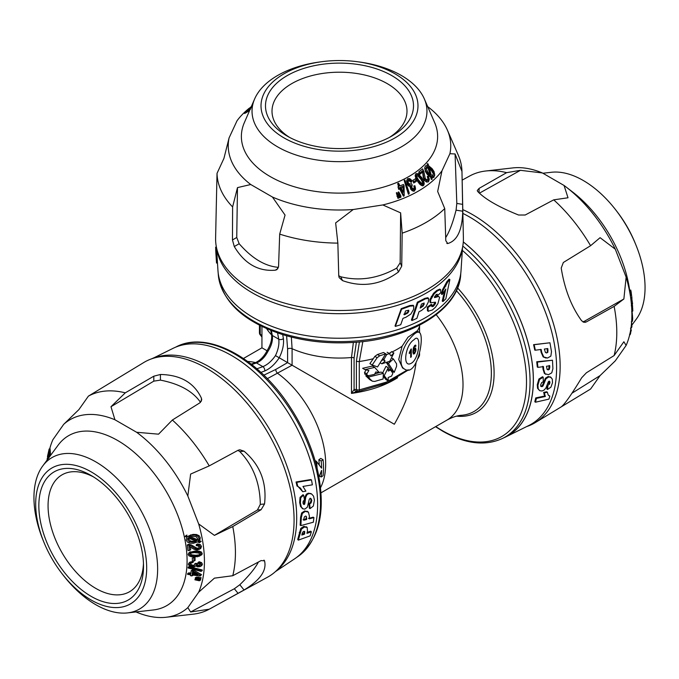 <?xml version="1.0" encoding="UTF-8"?>
<svg xmlns="http://www.w3.org/2000/svg" width="679" height="679" viewBox="0 0 679 679"><rect width="100%" height="100%" fill="white"/><g stroke="black" fill="none" stroke-linecap="round" stroke-linejoin="round"><path stroke-width="1.02" d="M393.387 358.953L388.422 363.46L394.176 372.389L396.587 366.337L396.587 363.842L393.387 358.953L391.511 357.867M390.654 370.106L388.269 371.073L388.269 367.712L384.221 375.691L388.21 380.894L388.184 377.507L391.562 376.115L392.844 373.348L390.654 370.106L388.269 368.807M383.372 373.374L368.094 377.159L371.999 380.894L370.097 379.867L372.406 381.199L374.698 381.428L383.092 379.001L383.372 373.374L381.063 372.041L374.715 373.968M367.178 375.512L366.838 373.823L364.53 372.491L364.878 374.18L368.544 375.682L374.502 374.358L375.835 371.948L379.298 372.559L374.689 367.39L372.381 366.057L362.637 368.298L364.937 369.631L374.689 367.39M366.838 373.823L368.875 370.479L364.937 369.631M385.757 353.801L383.499 352.503L377.448 354.514L374.859 356.39L369.894 363.655L372.202 364.988L377.142 357.714L379.697 355.813L385.757 353.801L377.549 366.94L372.202 364.988M256.883 368.782L262.875 366.652A3.259 2.19 68 0 1 264.691 370.989L260.923 372.398M291.359 337.056L292.089 348.717A3.259 1.884 0 0 0 287.59 348.998L287.59 362.611L275.462 355.609C278.28 349.626 279.375 344.151 278.738 339.186A3.259 2.181 -8 0 0 283.389 338.592C284.068 344.406 282.676 350.805 279.222 357.782C274.91 364.267 270.064 368.672 264.691 370.989M267.662 351.111L267.984 351.289C264.929 357.146 261.101 361.033 256.484 362.968L262.875 366.652C267.501 364.725 271.693 361.05 275.462 355.609M282.727 334.628L283.389 338.592M287.59 348.998L286.606 335.782M389.423 137.396A67.493 38.966 -0 0 0 406.993 111.169A67.493 38.966 -0 0 0 339.5 72.203A67.493 38.966 -0 0 0 272.007 111.169A67.493 38.966 -0 0 0 289.577 137.396M93.541 476.938A67.493 38.966 -120 0 0 62.044 474.833A67.493 38.966 -120 0 0 51.697 528.916A67.493 38.966 -120 0 0 95.79 588.396A67.493 38.966 -120 0 0 129.536 591.74A67.493 38.966 -120 0 0 143.464 563.409M213.529 606.848L209.234 609.207L190.629 611.983L234.357 588.744L239.814 584.738L244.041 590L213.529 606.848L267.645 577.133A123.901 71.533 -120 0 0 294.075 519.978A123.901 71.533 -120 0 0 239.492 394.754A123.901 71.533 -120 0 0 143.753 362.535L117.832 378.254M190.629 611.983L187.828 607.637L198.658 592.224L214.411 578.152L232.77 575.724A122.483 70.718 -120 0 0 235.426 552.672A122.483 70.718 -120 0 0 232.77 526.556L261.126 509.691L264.53 503.996C266.974 482.497 260.142 464.903 244.041 451.187L239.806 449.77L238.074 450.279L209.234 465.887A122.483 70.718 -120 0 0 172.364 420.021L199.906 402.808L201.739 399.71L201.4 398.14C194.143 382.744 180.487 374.859 160.422 374.485L153.81 376.191L125.284 392.835A122.483 70.718 -120 0 0 88.406 396.129L117.781 378.288M232.77 575.724L261.126 560.574L264.53 560.846L264.301 560.421M244.041 590C260.108 580.222 266.94 570.504 264.53 560.846L263.944 560.124M209.234 609.207A122.483 70.718 60 0 1 193.311 614.156L166.177 617.253A111.254 64.233 60 0 1 136.598 612.212M200.526 402.341C192.87 391.265 179.502 383.856 160.422 380.121L153.81 381.14L153.81 376.191M239.814 584.738C248.989 575.8 255.185 568.23 258.402 562.025M198.658 592.224A111.254 64.233 -120 0 0 204.43 561.397A111.254 64.233 -120 0 0 198.658 523.916L214.411 535.383L257.409 510.022L260.303 504.37C260.023 483.083 253.191 465.48 239.814 451.569L237.939 450.355M214.411 535.383L232.77 526.556M125.284 392.835L110.983 406.713L114.929 419.758A111.254 64.233 -120 0 0 63.699 424.333L52.869 439.737A111.254 64.233 -120 0 0 49.745 448.726M275.954 571.124A123.255 71.159 -120 0 0 271.176 432.031A123.255 71.159 -120 0 0 153.106 358.342M152.351 358.58L173.12 348.31A121.617 70.217 60 0 1 231.632 355.558A121.617 70.217 60 0 1 310.456 460.676A121.617 70.217 60 0 1 294.652 558.809L275.368 571.659M298.404 486.665L297.003 486.037L296.069 481.98L310.727 479.561L311.474 479.909L312.391 484.814L302.961 486.436L305.889 491.155L302.724 491.723L300.474 488.159L297.75 486.393L296.825 482.336L311.474 479.909M302.724 491.723L298.056 486.512M310.074 508.588L309.352 508.248L308.945 503.538L310.379 502.596L311.058 500.16L310.507 498.539L311.228 498.878L310.193 498.471L309.293 499.235L307.349 507.145L304.837 509.114L302.859 508.792L301.281 506.865L300.39 502.859L300.78 497.715L303.64 495.093L304.481 500.024L303.216 501.102L302.97 502.901L303.394 504.191L304.184 504.497L304.735 503.996L305.805 497.036L307.069 494.575L309.038 493.514L311.602 493.964L313.554 496.145L314.419 500.041L313.333 506.076L310.074 508.588L309.675 503.877L311.101 502.935L311.78 500.508L311.228 498.878L310.193 498.471M302.138 508.444L303.097 508.911L300.559 506.526L299.66 502.519L300.05 497.368L302.902 494.745L303.64 495.093M303.394 504.191L304.184 504.497L303.462 504.158L304.014 503.657L305.075 496.689L306.339 494.236L308.308 493.175L310.872 493.625M308.521 518.391L313.197 517.169L313.919 517.602L313.358 522.202L300.882 525.605L300.169 525.181L300.585 517.237L301.629 512.985L304.599 510.964L307.714 511.703M307.171 532.395L310.719 531.173L311.364 531.818L310.125 535.867L298.336 540.128L297.699 539.482L300.772 528.423L303.768 526.352L306.984 527.252M300.772 528.423L301.451 529.102L304.447 527.031L307.18 527.456L306.509 526.785M296.069 481.98L296.825 482.336M387.106 352.282L389.126 353.352M393.871 352.987L389.831 361.236L381.853 363.808L385.095 361.143L383.907 359.471L386.758 354.497L389.39 353.606L390.968 355.898L393.871 352.987L391.562 351.654L389.491 353.751M381.853 363.808L380.155 362.832M385.095 361.143L382.37 359.216M381.208 361.135L382.786 359.811M383.907 359.471L382.65 358.75M394.176 372.389L391.868 371.057L386.343 362.45M388.422 363.46L386.555 362.382M388.269 367.712L385.961 366.38L382.642 372.958M384.221 375.691L383.279 375.147M388.21 380.894L385.901 379.561L383.236 376.064M368.094 377.159L365.786 375.827L369.69 379.569M369.3 377.134L366.991 375.801L367.602 375.674M366.991 375.801L365.786 375.827M364.53 372.491L366.125 369.894M271.345 330.622L272.338 335.502L278.738 339.186L277.575 332.939M251.765 364.538L256.484 362.968A3.259 2.13 -110.6 0 0 255.083 362.815L251.238 364.131M267.984 351.289C271.524 345.721 272.975 340.459 272.338 335.502A3.259 2.13 170.6 0 1 271.515 334.357C272.254 339.076 270.768 344.542 267.042 350.746C264.012 356.577 260.032 360.6 255.083 362.815M319.003 477.04L321.6 470.386A78.009 45.043 60 0 1 321.175 477.006L323.077 475.707A77.771 44.899 -120 0 0 323.077 459.734L321.175 461.033A78.009 45.043 60 0 1 321.6 468.179L316.448 461.347A78.968 45.595 60 0 1 317.11 468.213M319.24 464.971A78.009 45.043 60 0 0 318.867 459.7L320.768 458.401L323.077 459.734M318.867 475.673L321.175 477.006M315.048 460.54L316.448 461.347M318.867 459.7L321.175 461.033M414.173 349.082L414.58 349.32L413.604 352.045L414.105 353.173L415.242 351.671L415.242 349.048L414.58 349.32L415.242 349.048M412.925 352.393L414.105 353.173M415.565 345.076L415.981 346.035L414.131 347.207L413.511 350.644L414.691 348.352L415.658 347.962L415.862 350.924L414.606 353.657L413.392 354.048L412.908 351.612L413.443 347.767L414.665 345.577L415.633 345.11M415.183 346.154L414.215 346.163M410.668 351.238L410.668 357.392A82.371 47.555 0 0 0 411.321 356.806L411.321 348.913A82.371 47.555 180 0 1 410.897 349.286L409.301 352.63L409.301 353.564L410.668 351.238L410.243 350.992M410.668 356.433L411.321 356.806M414.861 345.382L415.981 346.035M412.951 350.313L413.511 350.644M410.099 338.49C414.198 333.482 417.22 331.428 419.147 332.345C425.394 334.951 417.033 377.405 404.811 369.249C397.436 365.786 401.773 347.648 410.099 338.49M419.147 332.345L416.889 331.038L407.96 337.251L402.104 346.248L398.717 359.522L402.554 367.942L404.811 369.249M417.161 331.199A82.371 47.555 0 0 0 419.461 326.76L419.469 325.266M362.849 341.545L359.276 361.508L359.276 389.907L386.359 382.124L407.392 369.953M418.544 356.993L419.461 355.168A3.259 1.884 0 0 0 419.554 354.718L419.554 353.309M359.081 391.291A3.259 0.552 79.7 0 0 359.276 389.907A3.259 1.884 180 0 1 356.399 389.525A3.259 2.113 102.5 0 0 357.791 391.265L357.791 391.265A3.259 3.259 0 0 0 359.081 391.291L387.191 382.981L408.631 369.817M357.791 391.265L351.484 393.413L351.484 357.527L353.377 342.411M397.605 377.728C385.163 385.604 369.783 390.832 351.484 393.413L354.082 389.491A3.259 2.47 76.5 0 0 356.747 391.257M356.373 342.182L354.082 357.943A3.259 1.884 0 0 0 351.484 357.527A77.559 44.78 180 0 1 292.089 348.717L292.089 365.209L394.338 424.248C405.94 403.92 413.163 383.516 416.015 363.044M259.446 325.224L259.446 332.778A3.259 1.884 0 0 0 260.21 333.992A3.259 1.528 135 0 0 260.397 335.087L261.907 336.971A3.259 0.628 -32.8 0 1 261.941 336.708M320.564 487.624A77.559 44.78 60 0 0 277.804 373.45A3.259 1.884 60 0 1 275.801 369.427L287.59 362.611L292.089 365.209L267.339 378.653M243.472 358.47L261.941 347.809L267.042 350.746M91.181 596.383A74.019 42.735 -120 0 0 143.515 566.167A74.019 42.735 -120 0 0 91.181 475.512A74.019 42.735 -120 0 0 38.847 505.728A74.019 42.735 -120 0 0 91.181 596.383M146.681 567.992A78.484 45.315 60 0 1 118.205 607.527A78.484 45.315 60 0 1 62.001 573.611A78.484 45.315 60 0 1 43.974 542.385A78.484 45.315 60 0 1 76.014 465.548A78.484 45.315 60 0 1 146.681 567.992M62.001 573.611L63.274 575.257A87.464 50.492 -120 0 0 127.559 612.899A87.464 50.492 -120 0 0 157.638 568.994A87.464 50.492 -120 0 0 112.273 473.967A87.464 50.492 -120 0 0 42.735 465.972A87.464 50.492 -120 0 0 43.184 540.459L43.974 542.385M127.559 612.899L153.335 609.963A98.124 56.654 -120 0 0 187.081 560.701A98.124 56.654 -120 0 0 136.182 454.09A98.124 56.654 -120 0 0 58.165 445.118L42.735 465.972M209.234 465.887L190.629 474.078L187.828 495.993L198.658 523.916M187.828 495.993A111.254 64.233 -120 0 0 136.598 432.26L158.555 434.178L172.364 420.021M114.929 419.758L136.598 432.26M187.828 607.637A111.254 64.233 60 0 1 166.177 617.253M198.955 577.235L196.503 577.074L195.348 577.736L201.026 577.574L200.831 578.516L199.677 579.187L195.238 578.245L195.348 577.736M199.363 580.766L194.924 579.815L195.026 579.314L199.55 579.824L199.363 580.766L200.517 580.095L200.695 579.162L199.94 579.034M202.249 569.978L189.297 566.566L188.142 567.228L201.094 570.649L202.249 569.978L202.189 570.716L201.035 571.379L188.075 567.975L188.142 567.228M195.026 557.349L192.318 557.977L195.026 557.349L195.094 560.387L193.939 561.049L192.378 561.015L192.318 557.977M193.108 561.278L189.365 562.56L193.108 561.278L193.243 562.246L190.196 563.349L189.585 564.274L190.315 565.454L192.199 566.014L194.041 565.675M192.199 566.014L193.354 565.352L191.47 564.784L190.74 563.612L191.342 562.679M197.071 563.511L195.713 563.324L194.559 563.994L195.917 564.181L197.071 563.511L197.538 564.784L199.142 565.369L197.988 566.031L199.422 565.768L200.008 564.894L199.465 563.935L197.75 563.349L198.081 562.407L199.236 561.745L201.629 562.687L202.435 564.274L200.729 566.125M189.509 550.448L188.007 550.542L187.285 544.974L190.162 545.593L195.179 548.539L197.114 548.938L198.599 548.394L199.066 547.181L198.226 545.984L196.273 545.636L196.341 544.592L199.159 545.254L200.33 547.121L199.592 549.099L197.199 549.965L194.033 549.26L188.94 546.298L189.509 550.448L190.663 549.786L190.256 546.96M197.114 548.938L198.268 548.276L196.333 547.877L191.317 544.931L188.439 544.312L187.285 544.974M200.746 548.437L199.117 549.43L200.746 548.437L201.485 546.451L200.313 544.583L197.496 543.921L196.341 544.592M190.867 573.093L188.864 572.838L187.71 573.509L190.757 573.891L191.232 570.666L192.378 570.004L193.787 570.182L201.51 574.638L200.271 575.987L192.055 574.952L191.945 575.902L193.099 575.232M190.417 551.798L189.22 552.485L195.552 550.907L199.202 551.161L201.366 552.027L202.198 553.512L201.875 554.684L197.767 556.704L191.138 556.687L188.949 555.829L188.091 554.353L189.263 552.46L194.406 551.569L198.047 551.823L200.212 552.698L201.043 554.183L199.609 556.186M199.448 542.708L197.547 541.901L193.439 543.285L189.925 543.183L187.345 541.986L186.165 540.051L186.937 537.25L185.129 536.435L185.808 535.739L187.667 536.588L191.843 535.06L195.382 535.179L197.928 536.402L199.108 538.439L198.251 541.256L200.042 542.046L199.448 542.708L201.188 541.384L199.405 540.586L200.263 537.776L199.083 535.731L196.528 534.509L192.997 534.398L188.813 535.926M187.667 536.588L188.847 535.901M50.602 455.337L50.051 448.547L49.134 449.082L49.728 456.517M197.81 577.897L199.881 578.236L201.026 577.574M199.881 578.236L199.677 579.187M195.026 579.314L196.18 578.652M197.479 579.484L198.37 578.975M199.55 579.824L200.695 579.162M201.094 570.649L201.035 571.379M193.871 558.011L193.939 561.049M198.081 562.407L200.475 563.358L201.281 564.936L200.806 566.065L197.928 566.965L195.374 565.751L194.279 566.753L192.233 567.007L189.424 566.108L188.312 564.19L189.365 562.56M191.953 561.949L192.098 562.908M194.092 565.641L194.559 563.994M195.917 564.181L196.384 565.454L197.988 566.031M201.96 565.395L199.575 566.787M195.764 565.93L194.279 566.753M192.242 546.824L193.396 546.162M191.945 575.902L190.536 575.716L190.646 574.765L187.599 574.383L187.71 573.509M191.232 570.666L192.632 570.844L193.787 570.182M192.632 570.844L200.356 575.3L201.51 574.638M200.356 575.3L200.271 575.987M198.251 541.256L199.405 540.586M200.042 542.046L201.188 541.384M185.808 535.739L186.954 535.077M46.927 460.209L47.632 458.164M47.174 458.435L47.301 459.793M47.717 459.233L47.488 456.373L49.134 449.082M110.983 406.713L153.81 381.14M63.699 424.333L78.908 409.581L88.406 396.129M153.972 357.782L151.188 358.987M308.945 503.538L309.675 503.877M310.379 502.596L311.101 502.935M311.058 500.16L311.78 500.508M300.05 497.368L300.78 497.715M304.014 503.657L304.735 503.996M305.075 496.689L305.805 497.036M306.339 494.236L307.069 494.575M310.575 493.463L311.602 493.964M300.882 525.605L301.306 517.67L302.359 513.417L305.329 511.397L308.436 512.144L309.412 516.227L309.242 518.824L313.919 517.602M301.629 512.985L302.359 513.417M307.095 511.202L308.436 512.144M298.336 540.128L301.451 529.102M307.18 527.456L307.485 531.037L306.942 533.346L311.364 531.818M306.653 519.486L306.416 516.464L305.414 516.15L304.37 516.889L303.886 518.832L303.819 520.199L306.653 519.486L305.932 519.053L306.008 517.882L306.73 518.315M305.839 516.116L305.414 516.15M304.498 534.178L304.727 531.521L303.861 531.317L302.809 532.073L302.079 533.855L301.816 535.069L304.498 534.178L303.844 533.524L304.082 532.48L304.735 533.142M304.565 531.36L303.861 531.317M303.097 519.766L305.932 519.053M302.019 534.135L303.844 533.524M192.496 571.735L192.165 574.069L197.878 574.799L192.496 571.735M190.307 553.122L189.365 554.336L190.485 555.515L194.703 555.94L198.828 555.405L199.77 554.183L198.786 553.054L194.457 552.579L190.137 553.215M193.175 542.122L196.138 541.299L188.219 537.827L187.591 539.822L189.331 541.757L193.175 542.122L194.33 541.452L190.485 541.087L188.745 539.151L188.821 538.04M189 537.191L196.944 540.688L197.631 539.601L197.665 538.6L196.002 536.631L192.089 536.257L189 537.191M48.133 458.673L49.117 453.258L48.515 457.943M48.846 458.274L49.126 457.06M48.582 455.006L48.565 452.35L48.582 455.006M192.165 574.069L193.32 573.407L193.473 572.295M196.027 573.747L193.32 573.407M199.982 554.743L195.849 555.278L191.639 554.853L190.519 553.674L189.365 554.336M195.849 541.171L194.33 541.452M187.667 538.71L188.77 538.074M198.09 540.026L190.154 536.529M635.816 244.712L635.026 242.785A78.484 45.315 -120 0 0 616.999 211.551L615.726 209.904A87.464 50.492 60 0 1 635.816 244.712A87.464 50.492 60 0 1 645.05 287.582A87.464 50.492 60 0 1 636.265 319.198L632.081 324.859M542.996 173.23L551.441 172.271A87.464 50.492 60 0 1 615.726 209.904M615.301 249.201L626.131 277.117L623.874 298.981L614.13 306.382L586.401 321.888L584.848 322.389L581.708 320.87C571.379 306.645 564.546 289.042 561.219 268.069L563.349 262.484L590.586 245.713L600.092 237.684L615.301 249.201A111.254 64.233 -120 0 0 566.125 187.022L572.677 192.055A98.124 56.654 60 0 1 629.713 290.646M626.131 277.117A111.254 64.233 60 0 1 630.842 299.099A111.254 64.233 60 0 1 631.903 314.606A111.254 64.233 60 0 1 626.131 345.424L623.874 341.749L614.13 355.55L586.401 372.779L581.708 377.728C571.412 394.686 564.58 404.404 561.219 406.874L590.586 389.033L600.092 375.589L571.956 393.226M600.092 375.589L615.301 360.838L626.131 345.424M590.586 245.713A122.483 70.718 -120 0 0 553.716 199.847L525.19 215.005L518.578 215.022C498.513 206.942 484.848 199.057 477.6 191.359L477.261 190.527L479.085 188.389L506.636 172.661L520.445 170.319L542.402 172.958A111.254 64.233 -120 0 0 512.823 167.917L485.689 171.006A122.483 70.718 -120 0 0 469.766 175.954L462.153 180.139M542.402 172.958L564.062 185.469L568.009 197.776L553.716 199.847M566.125 187.022A111.254 64.233 -120 0 0 564.062 185.469M630.154 294.397L630.341 295.569L631.495 294.898L631.309 293.727L630.154 294.397L630.036 293.472M630.978 291.783L630.766 290.043L629.611 290.714L629.823 292.445L630.027 293.608L631.181 292.946L630.978 291.783L629.823 292.445M630.842 299.099L630.367 295.552L630.723 298.259L631.877 297.597L631.326 293.608M631.309 293.727L631.181 292.946M631.088 291.978L631.495 294.898M630.859 290.85L629.705 291.52M630.766 290.043L631.054 292.012M631.436 304.447L632.548 303.802L632.48 302.995L631.36 303.64M632.48 302.995L631.776 298.514M632.361 311.211L631.877 312.408M632.692 310.379L632.302 303.623M631.614 322.169L631.928 326.531L631.64 327.524L630.485 328.195M631.063 291.418L631.436 294.228L630.978 291.461M631.877 297.597L631.979 298.395L630.833 299.057M632.251 320.692L632.684 318.96L632.09 311.754M629.603 334.272L630.053 334.781L630.528 333.695L630.944 330.622M630.579 330.444L631.258 330.045L631.198 331.012L630.384 331.488M631.258 330.045L630.689 329.773M630.995 329.604L631.003 327.719M435.528 426.701L442.776 431.233C465.268 443.998 485.222 446.383 502.647 438.379L505.847 436.792A121.541 70.175 -120 0 0 529.943 350.457A121.541 70.175 -120 0 0 463.29 241.979M503.674 437.87A121.617 70.217 -120 0 0 505.88 436.86A121.617 70.217 -120 0 0 529.993 350.466A121.617 70.217 -120 0 0 463.299 241.919M462.866 213.41A123.255 71.159 60 0 1 469.444 216.924A123.255 71.159 60 0 1 550.567 327.609A123.255 71.159 60 0 1 528.746 425.546L505.88 436.86M535.485 402.223L534.814 401.756L535.739 397.919L544.694 396.018L543.65 392.394L546.714 391.775L547.376 392.233L548.182 394.957L549.863 396.129L548.938 399.108L535.485 402.223L536.402 398.386L545.356 396.485L544.312 392.852L547.376 392.233M548.581 395.433L549.863 396.129M549.37 381.25L548.369 381.691L545.967 387.887L544.159 390.026L542.029 390.994L539.678 390.663L537.556 388.312L537.267 384.755L538.897 379.026L542.529 376.735L543.183 377.184L543.285 381.725L541.698 382.574L540.696 384.823L541.01 386.3L541.969 386.674L543.005 385.986L546.026 378.704L548.853 376.913L551.127 377.422M541.01 386.3L541.969 386.674L541.316 386.215L542.351 385.536L545.381 378.245L548.199 376.463L551.127 377.414M550.253 376.828L552.307 379.103L552.502 382.701L550.924 387.166L547.537 389.474L546.875 389.016L547.257 384.798M547.266 384.806L547.911 385.256L549.37 384.289L548.717 383.83L549.107 381.063M537.929 367.364L537.284 367.008L536.724 361.754L552.485 360.235L552.91 368.663L551.755 372.847L548.454 374.681L545.025 373.747L543.641 369.427L543.472 366.643L537.929 367.364L537.369 362.111L552.485 360.235M545.806 374.35L544.371 373.391L542.988 369.07L542.827 366.287M535.375 350.194L534.797 350.135L533.584 344.66L549.939 342.776L551.501 351.671L550.847 356.127L547.571 358.028L543.769 356.993L541.715 352.393L541.171 349.456L535.375 350.194L534.144 344.72L549.939 342.776M546.145 358.071L543.166 356.925L541.129 352.333L540.594 349.396M535.739 397.919L536.402 398.386M544.694 396.018L545.356 396.485M543.65 392.394L544.312 392.852M538.897 379.026L539.542 379.476L543.183 377.184M542.351 385.536L543.005 385.986M545.381 378.245L546.026 378.704M548.199 376.463L548.853 376.913M547.537 389.474L547.911 385.256M549.311 382.235L549.965 382.684L549.761 381.522L549.005 381.242M549.37 384.289L549.965 382.684M539.678 390.663L538.209 388.761L537.921 385.205L539.542 379.476M536.724 361.754L537.369 362.111M533.584 344.66L534.144 344.72M546.502 366.236L547.121 369.469L548.301 369.894L549.455 369.215L549.803 365.786L546.502 366.236M547.121 369.469L548.301 369.894L547.647 369.529L548.802 368.858L549.455 369.215M544.346 349.048L545.432 352.469L546.748 352.927L547.885 352.223L547.8 348.599L544.346 349.048M546.349 352.927L547.885 352.223M548.802 368.858L549.15 365.429M547.291 352.155L547.215 348.539M462.789 209.607A123.901 71.533 60 0 1 560.15 366.354A123.901 71.533 60 0 1 535.247 422.627A123.901 71.533 60 0 1 526.641 426.582M614.13 306.382A122.483 70.718 60 0 1 616.787 332.498A122.483 70.718 60 0 1 614.13 355.55M506.636 172.661A122.483 70.718 -120 0 0 485.689 171.006M535.247 422.627L561.219 406.874M520.445 170.319L479.366 193.192M623.874 298.981L583.04 322.024M287.158 136.063A74.019 42.735 -0 0 0 391.834 136.063A74.019 42.735 -0 0 0 391.834 75.632A74.019 42.735 -0 0 0 287.166 75.632A74.019 42.735 -0 0 0 287.158 136.063L287.158 136.063M395 137.888A78.484 45.315 180 0 1 270.946 127.915A78.484 45.315 180 0 1 321.464 61.747A78.484 45.315 180 0 1 357.536 61.747A78.484 45.315 180 0 1 414.996 93.464A78.484 45.315 180 0 1 395 137.888M321.464 61.747L319.402 62.027A87.464 50.492 -0 0 0 254.667 98.879A87.464 50.492 -0 0 0 296.375 155.101A87.464 50.492 -0 0 0 401.34 146.876A87.464 50.492 -0 0 0 424.324 98.879A87.464 50.492 -0 0 0 359.598 62.027L357.536 61.747M254.667 98.879L244.33 122.67A98.124 56.654 -0 0 0 291.113 185.749A98.124 56.654 -0 0 0 408.885 176.523A98.124 56.654 -0 0 0 434.67 122.67L424.324 98.879M338.753 275.742L340.739 276.76L342.522 280.605L339.177 277.652L338.753 275.895L337.853 243.116L335.647 222.907L353.224 209.522L382.82 204.948A111.254 64.233 -0 0 0 418.171 191.206A111.254 64.233 -0 0 0 441.978 170.794L437.666 191.47L444.737 208.58L445.797 240.714L447.741 243.523C457.273 240.841 462.28 230.071 462.739 211.203L461.966 171.456A122.483 70.718 -0 0 0 458.291 155.185L447.402 130.147A111.254 64.233 -0 0 0 428.254 107.053M461.966 171.456L455.074 153.955L449.905 153.709L441.978 170.794M449.905 153.709A111.254 64.233 -0 0 0 447.402 130.147M248.548 108.793A111.254 64.233 -0 0 0 237.022 120.777L229.095 137.862L223.926 158.411L217.025 173.357L216.262 207.715M237.48 187.616L236.742 237.489L239.169 243.727L234.289 246.545L232.456 239.967L232.617 206.934L237.48 187.616L250.746 184.518A111.254 64.233 180 0 1 229.095 137.862M250.746 184.518L272.415 197.02L285.053 215.082L279.689 234.119L278.56 266.584L276.794 269.716L275.258 270.2C258.232 271.583 244.576 263.69 234.289 246.545M353.224 209.522A111.254 64.233 180 0 1 272.415 197.02M399.795 196.316L398.166 192.132L399.795 197.648L400.899 197.241L400.899 195.908L399.795 196.316L399.795 197.648M397.945 197.02L396.332 192.836L397.945 198.353L399.048 197.928L399.048 196.596L397.945 197.02L397.945 198.353M408.402 192.921L404.166 180.393L408.402 194.253L409.131 193.888L409.131 192.556L408.402 192.921L408.402 194.253M413.723 181.649L412.866 180.342L413.723 182.982L416.252 181.446L416.252 180.113L413.723 181.649L413.723 182.982M411.05 182.396L411.813 181.785L411.813 180.461L411.05 181.064L411.05 182.396L409.581 181.047L408.41 181.021L407.773 182.235M411.966 184.926L412.119 186.199L412.119 184.866L411.202 186.241M411.245 186.606L412.688 188.575L413.817 188.609L414.36 187.667L413.893 185.953L414.36 188.991M415.446 189.534L415.463 187.896L414.504 189.679L411.856 189.237L410.192 186.165L410.753 189.305L413.222 191.206L414.504 191.011L415.446 188.202L414.903 185.749L413.893 185.953M406.662 180.945L407.442 184.637L408.86 186.182L410.396 186.564M406.662 181.845L406.662 180.512L407.756 178.594L409.802 178.628L411.813 180.461M422.61 172.084L423.306 177.567L424.57 180.487L426.59 182.082L428.508 181.828L429.221 178.73L428.508 180.495L426.59 180.75L423.789 177.847L422.61 170.752L422.61 172.084L419.817 174.35L418.892 173.153L418.892 171.821L422.618 168.825L423.823 171.464L425.3 178.636L426.565 179.612L427.745 179.477L428.143 178.271L427.286 176.515L428.143 179.604M397.665 183.602L398.607 183.186L399.999 185.902L403.428 184.459L404.073 185.715L404.175 194.576L403.428 194.907L399.693 187.574L398.666 188.049L398.021 186.793L399.057 186.326L397.665 183.602L398.505 186.572M398.021 186.793L398.666 189.373L399.693 188.906L403.428 196.231L404.175 195.9L404.175 194.576M424.163 184.196L424.171 182.795L423.458 184.23L421.022 183.975L417.67 180.351L415.794 177.219L415.242 175.004L415.955 173.612L418.12 173.714L421.735 177.558L423.62 180.682L424.163 184.196L423.458 185.562L422.338 185.842L419.546 184.034L415.794 178.552L415.242 175.004M431.564 177.66L434.008 177.236L434.713 174.036L434.008 175.903L431.564 176.328L432.031 179.46L431.224 179.248L430.707 177.338L427.371 174.528L425.419 171.592L424.782 167.645L425.444 165.905L427.778 165.447L427.278 163.656L427.278 164.98M250.619 109.107L244.61 112.4L244.61 113.469L249.532 110.694M398.929 194.423L398.929 195.756M398.166 192.132L398.76 191.919L400.899 195.908M397.079 195.136L397.079 196.46M396.332 192.836L396.909 192.607L399.048 196.596M404.166 180.393L404.896 180.054L409.131 192.556M412.866 180.342L415.395 178.806L416.252 180.113M411.05 181.064L409.581 179.714L408.41 179.689L407.773 180.953M407.773 181.004L408.334 182.753L409.641 184.06L411.508 183.644L412.119 184.866M410.226 187.888L410.396 185.231L408.86 184.849L407.442 183.305L406.662 180.512M422.61 170.752L419.817 173.018L419.817 174.35M419.817 173.018L418.892 171.821M427.286 176.515L428.093 176.133L429.221 178.73M403.428 194.907L403.428 196.231M399.693 187.574L399.693 188.906M398.666 188.049L398.666 189.373M432.031 178.127L431.224 177.915L431.224 179.248M431.224 177.915L430.707 176.014L430.707 177.338M430.707 176.014L427.371 173.196L425.419 170.259L424.782 167.645M427.278 163.656L428.118 163.945L428.644 165.786L432.073 168.638L434.051 171.575L434.713 175.471M244.61 112.4L250.458 108.572M251.34 107.74L248.421 109.557L248.421 109.056L251.383 106.527M248.421 109.064L248.913 108.394M251.391 106.883L250.797 107.605M247.402 110.66L247.402 111.729M246.698 111.135L246.698 112.205M246.214 111.628L246.214 112.689M462.518 247.512L461.033 270.624A121.617 70.217 180 0 1 339.5 338.244A121.617 70.217 180 0 1 217.967 270.624L216.482 247.512M216.652 248.276A123.255 71.159 -0 0 0 252.35 292.853A123.255 71.159 -0 0 0 382.031 309.318A123.255 71.159 -0 0 0 462.348 248.276M442.139 294.516L441.409 294.092L442.411 289.857L447.011 281.446L449.125 279.145L449.871 279.587L445.84 298.828L442.971 301.535L445.806 289.016L442.139 294.516L443.141 290.289L447.75 281.878L449.871 279.587M442.971 301.535L442.241 301.111L444.168 292.649M427.456 310.753L428.407 311.372L427.456 310.753L427.286 307.086L431.267 304.319L431.988 304.744L432.167 306.721M431.207 306.008L432.65 305.957L434.891 302.834L435.612 303.25L435.485 302.223M430.028 302.359L430.91 302.902L430.028 302.359L429.883 299.532L433.508 293.336L436.724 290.451L439.788 289.127L440.544 289.568L440.824 292.674L437.361 295.654L437.217 294.228M437.191 294.219L436.164 294.593L434.433 296.995L434.501 297.597L435.612 297.368L434.891 296.952L437.938 296.002L439.619 297.334L437.93 303.547L435.545 307.163L432.319 310.031L428.169 311.177L427.999 307.502L431.988 304.744M412.043 320.513L411.415 320.055L417.347 302.223L424.85 298.37L427.778 297.716L428.534 298.293L428.466 301.756L425.954 306.806L421.515 310.49L419.019 311.737L416.872 318.375L412.043 320.513L417.975 302.69L425.487 298.836L428.534 298.293M395.373 326.412L395.042 325.878L401.247 308.665L409.717 305.55L413.239 305.287L413.783 306.11L413.613 309.318L410.812 314.097L405.796 317.331L402.987 318.332L400.729 324.74L395.373 326.412L401.586 309.208L410.074 306.119L413.596 305.873L413.239 305.287M216.406 247.122L215.642 247.164L215.82 252.282L216.788 252.232M216.626 249.728L215.659 249.779M216.856 253.36L215.897 253.411L216.516 263.045L217.475 262.994M215.863 252.282L215.897 253.411M447.011 281.446L447.75 281.878M442.411 289.857L443.141 290.289M427.286 307.086L427.999 307.502M432.65 305.957L433.372 306.382L435.612 303.25M431.929 306.424L433.372 306.382M434.093 304.489L434.815 304.913M435.417 302.189L430.741 302.783L430.605 299.957L434.229 293.761L437.446 290.875L440.518 289.551L439.788 289.127M429.883 299.532L430.605 299.957M436.631 295.229L437.361 295.654M437.938 296.002L438.659 296.426L435.612 297.368M417.347 302.223L417.975 302.69M401.247 308.665L401.586 309.208M424.12 303.012L421.447 304.073L420.182 308.071L423.289 306.008L424.188 303.046M404.226 314.801L407.723 313.044L408.775 311.432L408.741 310.235L405.558 310.931L404.226 314.801M420.479 307.137L422.661 305.542L423.289 306.008M422.661 305.542L423.611 303.827L424.248 304.294M403.878 314.241L407.375 312.476L407.723 313.044M407.375 312.476L408.427 310.863L408.775 311.432M216.253 207.774L215.608 238.083A123.901 71.533 -0 0 0 291.376 304.888A123.901 71.533 -0 0 0 427.116 289.551A123.901 71.533 -0 0 0 463.392 238.083L462.076 176.387M382.82 204.948L400.627 212.858L402.163 233.169A122.483 70.718 -0 0 0 426.106 222.406A122.483 70.718 -0 0 0 444.737 208.58M402.163 233.169L401.73 266.151L398.497 271.948C381.012 284.832 362.357 287.718 342.522 280.605M337.853 243.116A122.483 70.718 180 0 1 279.689 234.119M232.617 206.934A122.483 70.718 180 0 1 217.025 173.357M446.816 243.379L447.257 243.54M239.169 243.727C251.943 258.385 265.048 266.261 278.466 267.348M400.627 212.858L400.16 262.773L401.73 266.151M340.739 276.76C359.48 281.386 378.135 278.5 396.714 268.103L400.16 262.773M455.074 153.955L456.814 203.445L462.671 204.354M445.696 237.625C449.464 231.743 452.918 222.593 456.067 210.176L456.814 203.445M403.131 186.097L400.635 187.158L403.233 192.25L403.131 186.097L403.216 192.208M423.127 182.328L420.98 178.059L418.188 174.876L416.685 174.656L416.38 176.133L418.425 179.808L421.209 182.974L422.728 183.186L423.068 181.845L423.068 182.719M416.312 175.538L416.38 176.133M428.042 172.508L430.316 174.613L428.135 166.72L427.227 166.61L425.945 168.248L428.042 172.508M429.018 167.119L431.207 175.021L432.362 175.148L433.066 174.783L433.448 172.653L431.428 169.292L429.018 167.119M400.635 188.49L403.131 187.429M416.685 174.656L416.685 175.988L418.188 176.209L420.98 179.392L423.068 183.177M426.42 166.983L426.42 168.316L428.135 168.053L429.866 174.282M427.227 166.61L427.227 167.942M428.135 166.72L428.135 168.053M429.018 168.451L431.428 170.616L433.448 173.985L433.448 172.653M379.697 355.813L377.448 354.514M201.4 401.196L201.4 398.14M160.422 380.121L160.422 374.485M260.303 504.37L264.53 503.996M239.814 451.569L244.041 451.187M257.409 510.022L261.126 509.691M299.728 487.811L300.474 488.159M386.758 354.497L385.68 353.878M393.939 371.574L391.63 370.242M377.142 357.714L374.859 356.39M412.908 351.646L413.604 352.045M412.094 362.739C420.08 356.679 421.269 331.725 413.961 339.797C404.888 345.11 401.976 369.928 412.094 362.739M409.581 352.197L410.023 352.46M412.951 352.707L414.606 353.657M414.572 348.488L416.04 349.337M413.256 348.395L413.689 348.641M419.461 332.566L419.461 326.76A3.259 1.884 0 0 0 419.554 326.31L419.563 325.224M419.461 353.708L419.461 355.168A3.259 2.665 24.7 0 1 419.257 356.076A3.259 3.259 0 0 0 419.554 354.718M373.297 358.707A82.371 47.555 0 0 1 359.276 361.508A3.259 1.884 180 0 1 356.399 361.118L356.399 389.525L354.082 389.491L354.082 357.943M356.399 361.118L359.412 341.91M260.21 325.614L260.21 333.992L261.534 335.528M263.859 375.173L275.801 369.427M176.353 346.791C208.207 329.952 259.853 358.936 291.257 408.919C303.759 428.491 312.51 448.802 317.492 469.834C326.285 510.922 319.648 539.898 297.58 556.772A121.312 70.039 -120 0 0 295.373 418.06A121.312 70.039 -120 0 0 176.353 346.791L175.326 347.3M255.601 362.611A77.559 44.78 -120 0 0 247.725 361.466M436.224 314.708A77.559 44.78 60 0 1 446.952 420.097C452.435 417.144 457.34 415.54 461.678 415.268A83.627 48.285 60 0 0 491.282 369.724A83.627 48.285 60 0 0 456.39 290.688M460.727 274.189C459.386 310.201 408.435 340.442 349.43 342.632C326.243 343.676 304.294 341.096 283.593 334.9C243.617 321.965 221.846 301.731 218.265 274.189A121.312 70.039 0 0 0 253.717 321.116A121.312 70.039 0 0 0 383.839 336.784A121.312 70.039 0 0 0 460.727 274.189L460.803 273.051M456.526 416.159A85.571 49.406 -120 0 0 494.1 373.849A85.571 49.406 -120 0 0 457.57 287.964M435.774 426.556A119.173 68.808 -120 0 0 442.233 430.571A119.173 68.808 -120 0 0 525.894 393.26A119.173 68.808 -120 0 0 462.331 250.373M502.647 438.379A121.312 70.039 -120 0 0 527.057 353.895A121.312 70.039 -120 0 0 462.789 246.053M271.592 334.917A77.559 44.78 180 0 1 266.66 328.661M389.067 353.326A82.371 47.555 0 0 0 390.595 352.639M392.08 351.951A82.371 47.555 0 0 0 402.104 346.248M189.475 562.492L190.51 561.898M189.585 564.274L190.74 563.612M190.315 565.454L191.47 564.784M195.9 564.334L197.054 563.663M196.384 565.454L197.538 564.784M200.475 563.358L201.629 562.687M201.281 564.936L202.435 564.274M188.389 545.025L189.543 544.363M190.162 545.593L191.317 544.931M195.179 548.539L196.333 547.877M199.159 545.254L200.313 544.583M200.33 547.121L201.485 546.451M194.406 551.569L195.552 550.907M198.047 551.823L199.202 551.161M200.212 552.698L201.366 552.027M201.043 554.183L202.198 553.512M200.721 555.354L201.875 554.684M199.074 539.856L200.22 539.185M199.108 538.439L200.263 537.776M189.713 535.527L190.858 534.865M191.843 535.06L192.997 534.398M195.382 535.179L196.528 534.509M197.928 536.402L199.083 535.731M300.559 506.526L301.281 506.865M299.66 502.519L300.39 502.859M304.37 501.823L305.1 502.163M308.308 493.175L309.038 493.514M300.585 517.237L301.306 517.67M304.599 510.964L305.329 511.397M299.235 532.37L299.906 533.032M303.768 526.352L304.447 527.031M234.357 588.744L238.074 593.37M194.703 555.94L195.849 555.278M190.485 555.515L191.639 554.853M189.331 541.757L190.485 541.087M187.591 539.822L188.745 539.151M48.387 456.347L48.956 456.016M632.853 310.914L631.86 311.491M632.879 309.811L631.818 310.422M632.803 308.368L631.759 308.979M632.684 306.857L631.665 307.451M632.556 305.66L631.58 306.229M632.463 305.109L631.538 305.643M631.606 327.533L630.986 327.889M631.928 326.531L631.114 326.998M632.098 324.223L631.394 324.63M632.472 321.201L631.657 321.676M632.633 320.293L631.708 320.827M632.684 318.96L631.784 319.486M632.65 317.466L631.852 317.933M632.548 315.82L631.886 316.202M632.353 313.766L631.903 314.029M630.774 332.404L630.129 332.769M630.528 333.695L629.84 334.093M544.006 394.457L544.677 394.923M543.378 382.998L544.032 383.448M537.556 388.312L538.209 388.761M537.267 384.755L537.921 385.205M544.371 373.391L545.025 373.747M542.988 369.07L543.641 369.427M543.166 356.925L543.769 356.993M541.129 352.333L541.715 352.393M549.218 366.872L549.871 367.229M547.478 350.058L548.063 350.126M479.085 192.929L479.085 188.389M583.337 322.169L586.401 321.888M409.581 179.714L409.581 181.047M408.41 179.689L408.41 181.021M414.504 189.679L414.504 191.011M413.222 189.874L413.222 191.206M411.856 189.237L411.856 190.57M410.753 187.973L410.753 189.305M408.86 184.849L408.86 186.182M407.442 183.305L407.442 184.637M422.822 171.668L422.822 173.001M429.221 179.188L429.221 180.062M428.508 180.495L428.508 181.828M426.59 180.75L426.59 182.082M424.57 179.154L424.57 180.487M423.789 177.847L423.789 179.18M423.306 176.234L423.306 177.567M422.992 173.586L422.992 174.919M423.458 184.23L423.458 185.562M422.338 184.51L422.338 185.842M421.022 183.975L421.022 185.308M419.546 182.702L419.546 184.034M417.67 180.351L417.67 181.675M415.794 177.219L415.794 178.552M415.242 175.148L415.242 176.336M433.015 176.438L433.015 177.771M434.008 175.903L434.008 177.236M429.077 174.919L429.077 176.251M427.371 173.196L427.371 174.528M425.419 170.259L425.419 171.592M424.782 167.925L424.782 168.978M445.161 285.655L445.891 286.088M431.233 296.477L431.954 296.901M433.508 293.336L434.229 293.761M436.724 290.451L437.446 290.875M424.85 298.37L425.487 298.836M409.717 305.55L410.074 306.119M420.666 307.044L421.294 307.511M405.134 313.791L405.482 314.352M236.742 237.489L232.456 239.967M456.067 210.176L462.739 211.203M396.714 268.103L398.497 271.948M277.915 268.672L275.258 270.2M420.98 178.059L420.98 179.392M418.188 174.876L418.188 176.209M430.197 168.002L430.197 169.334M431.428 169.292L431.428 170.616M270.726 330.376L271.515 334.357M412.934 352.545L413.944 353.131M419.554 326.31L419.554 332.659M418.077 358.402L419.257 356.076M259.446 332.778A3.259 3.259 0 0 0 260.397 335.087M321.031 492.801L446.952 420.097M261.941 347.809L261.941 326.48M201.4 565.845L200.246 566.507M297.58 556.772L296.63 557.4M310.795 498.539L310.065 498.199M631.682 311.61L632.836 310.94M631.292 305.745L632.446 305.083M631.309 321.871L632.463 321.209M541.256 386.538L540.603 386.079M218.265 274.189L218.197 273.051"/></g></svg>
